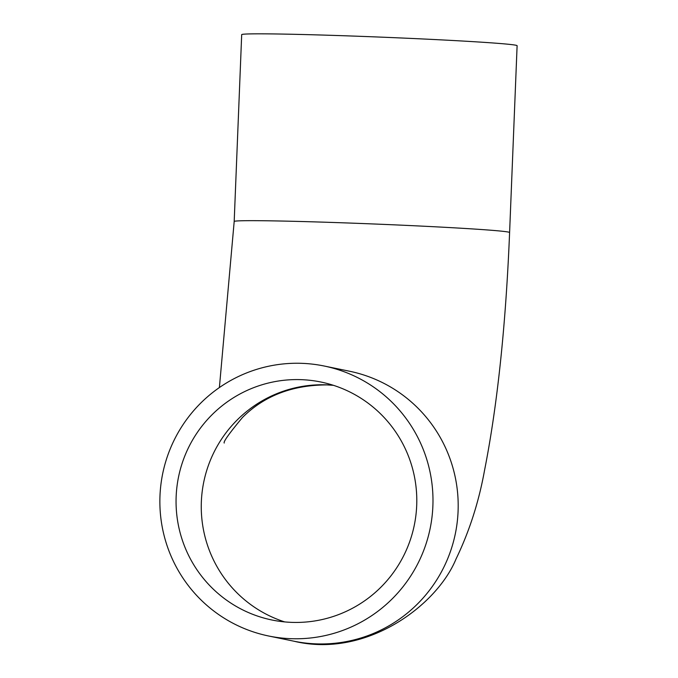 <?xml version="1.0" encoding="UTF-8"?>
<svg xmlns="http://www.w3.org/2000/svg" width="678" height="678" viewBox="0 0 678 678"><rect width="100%" height="100%" fill="white"/><g stroke="black" fill="none" stroke-linecap="round" stroke-linejoin="round"><path stroke-width="1.02" d="M291.557 622.362A121.481 120.32 101.6 0 1 271.971 620.006A121.481 120.32 101.6 0 1 178.568 476.787A121.481 120.32 101.6 0 1 320.889 382.019A121.481 120.32 101.6 0 1 415.894 515.407A121.481 120.32 101.6 0 1 291.557 622.362M301.956 363.34A137.82 136.507 -78.4 0 0 160.889 484.685A137.82 136.507 -78.4 0 0 268.674 636.006A137.82 136.507 -78.4 0 0 430.14 528.501A137.82 136.507 -78.4 0 0 324.177 366.018A137.82 136.507 -78.4 0 0 301.956 363.34M509.602 232.537L517.111 45.697A137.82 3.102 -177.7 0 0 360.832 36.349A137.82 3.102 -177.7 0 0 241.69 34.637L234.19 221.477A137.82 3.102 -177.7 0 1 353.323 223.189A137.82 3.102 -177.7 0 1 509.602 232.537C505.796 325.737 497.423 405.113 484.482 470.651C478.812 501.991 469.337 531.442 456.031 558.994C436.674 605.996 365.535 658.592 293.879 641.193A137.82 136.507 -78.4 0 0 455.345 533.679A137.82 136.507 -78.4 0 0 349.382 371.197L324.177 366.018M333.347 385.299A121.481 120.32 -78.4 0 0 326.508 384.841A121.481 120.32 -78.4 0 0 203.12 485.363A121.481 120.32 -78.4 0 0 284.709 621.912M224.232 443.048C223.104 442.005 229.156 433.505 242.393 417.563C264.056 395.876 292.26 384.994 327.016 384.909L333.432 385.324M293.879 641.193L268.674 636.006M219.392 387.553L234.19 221.477"/></g></svg>
